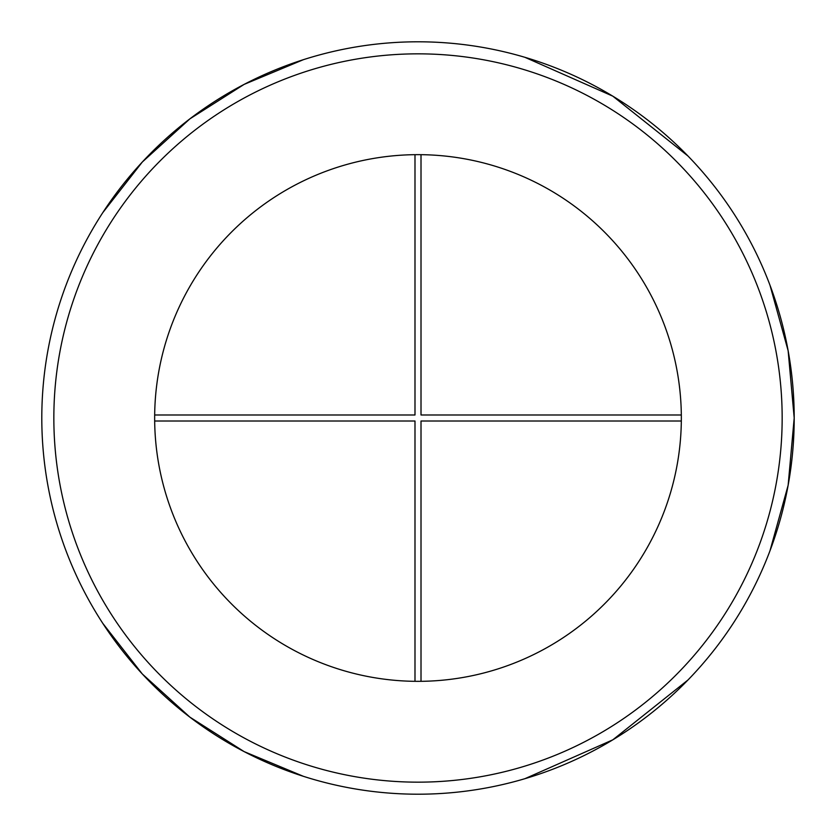 <?xml version="1.0" encoding="UTF-8"?>
<svg xmlns="http://www.w3.org/2000/svg" width="836" height="836" viewBox="0 0 836 836"><rect width="100%" height="100%" fill="white"/><g stroke="black" fill="none" stroke-linecap="round" stroke-linejoin="round"><path stroke-width="1.25" d="M770.008 285.285L788.139 350.744L794.2 418L788.139 350.744L770.008 285.285L788.139 350.744L794.2 418L788.139 485.256L770.008 550.715L788.139 485.256L794.2 418A376.2 376.2 0 0 1 229.9 743.8A376.2 376.2 0 0 1 229.9 92.2A376.2 376.2 0 0 1 794.2 418L788.139 485.256L770.008 550.715M687.997 679.971L612.819 739.829L524.904 778.692L612.819 739.829L687.997 679.971L612.819 739.829L524.904 778.692M303.405 776.32L244.102 751.595L189.887 717.142L142.329 673.994L102.807 623.384L142.329 673.994L189.887 717.142L244.102 751.595L303.405 776.32L244.102 751.595L189.887 717.142L142.329 673.994L102.807 623.384M102.807 212.616L142.329 162.006L189.887 118.858L244.102 84.405L303.405 59.68L244.102 84.405L189.887 118.858L142.329 162.006L102.807 212.616L142.329 162.006L189.887 118.858L244.102 84.405L303.405 59.68M524.904 57.308L612.819 96.171L687.997 156.029L612.819 96.171L524.904 57.308L612.819 96.171L687.997 156.029M681.34 418A263.34 263.34 0 0 1 286.33 646.061A263.34 263.34 0 0 1 286.33 189.939A263.34 263.34 0 0 1 681.34 418M421.01 681.319L421.01 421.01L681.319 421.01M154.681 421.01L414.99 421.01L414.99 681.319M414.99 154.681L414.99 414.99L154.681 414.99M681.319 414.99L421.01 414.99L421.01 154.681M794.2 418A376.2 376.2 0 0 1 229.9 743.8A376.2 376.2 0 0 1 229.9 92.2A376.2 376.2 0 0 1 794.2 418M782.162 418A364.162 364.162 0 0 1 235.919 733.371A364.162 364.162 0 0 1 235.919 102.629A364.162 364.162 0 0 1 782.162 418"/></g></svg>

